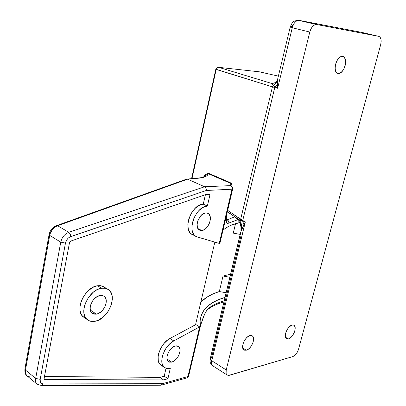 <?xml version="1.0" encoding="UTF-8"?>
<svg xmlns="http://www.w3.org/2000/svg" width="406" height="406" viewBox="0 0 406 406"><rect width="100%" height="100%" fill="white"/><g stroke="black" fill="none" stroke-linecap="round" stroke-linejoin="round"><path stroke-width="0.61" d="M288.427 338.929L286.651 338.807C282.906 337.315 287.433 325.896 292.107 325.064L293.782 325.181C297.557 326.632 293.127 337.98 288.427 338.929L285.489 337.264L288.427 338.929L287.56 339.035L286.164 338.447L285.388 336.873L285.352 334.549L286.073 331.829L287.433 329.134L289.224 326.881L292.107 325.064L293.721 325.155L294.345 325.597L295.096 327.19L295.111 329.505L294.396 332.194L292.208 336.041L290.326 337.929L288.427 338.929M246.31 350.226L244.097 350.028C240.103 348.201 244.879 336.503 250.01 335.574L252.096 335.757C256.135 337.533 251.476 349.16 246.31 350.226L242.788 348.094L246.31 350.226L244.463 350.2L243.727 349.764L242.793 348.125L242.676 345.679L243.397 342.806L244.848 339.944L246.802 337.543L248.959 335.97L250.979 335.463L251.842 335.64L252.562 336.092L253.466 337.756L253.562 340.187L252.842 343.029L250.497 347.12L248.426 349.14L246.31 350.226M338.203 73.39C332.047 73.126 336.239 55.698 342.324 56.429L342.588 56.459C348.734 56.987 344.339 74.283 338.325 73.4L336.528 72.522L335.432 70.492L335.087 67.599L335.559 64.29L336.767 61.078L338.538 58.454L340.583 56.835L342.588 56.459L344.252 57.373L345.318 59.433L345.633 62.321L345.156 65.589L343.958 68.751L342.222 71.344L340.203 72.973L338.203 73.39M234.927 217.134L238.606 219.336C240.854 222.711 241.753 226.36 241.291 230.278L240.388 234.374M361.954 32.429L378.722 36.347C381.026 37.276 381.676 40.037 380.681 44.635L298.552 349.196L380.681 44.635L381.158 41.701L380.955 39.098L380.102 37.215L378.722 36.347L316.776 24.543L299.222 20.391L361.782 32.389L378.722 36.347L316.776 24.543L314.746 24.827L312.701 26.354L310.95 28.892L309.778 32.049L292.264 27.75L277.628 88.29L274.755 87.529L242.722 220.559L227.664 210.338L240.631 219.347L272.436 86.843L216.185 69.441L191.987 178.625L216.185 69.441L215.819 69.203L272.436 86.843L240.631 219.347L245.331 221.904L211.765 360.746L226.208 369.967L226.117 373.49L227.025 374.956L228.563 375.433L292.772 356.59L229.497 375.281L227.198 375.078C225.98 374.18 225.645 372.475 226.208 369.967L309.778 32.049L226.208 369.967L211.765 360.746C211.227 363.223 211.577 364.918 212.815 365.826C209.526 362.517 210.08 362.426 210.237 358.777L210.318 358.437L211.765 360.746L210.237 358.782L240.717 232.257M292.772 356.59L294.477 355.651L296.172 353.915L297.603 351.652L298.552 349.196C297.299 353.012 295.375 355.473 292.772 356.59M234.343 216.52L227.375 211.572M211.556 357.6L240.91 236.018M271.406 83.276L272.802 83.413L271.025 83.24L218.672 67.32L271.025 83.24L273.872 83.194L271.406 83.276M259.49 71.842L278.374 76.135L259.353 71.811L218.672 67.32L217.093 67.843L216.185 69.441L217.114 67.822L218.57 67.31L259.444 71.826M291.295 27.293L291.939 25.822L293.269 24.852M309.778 32.049C311.174 27.4 313.325 24.878 316.233 24.492L298.674 20.341C295.751 20.706 293.614 23.172 292.264 27.75L309.778 32.049M290.183 27.136L292.264 27.75C293.599 23.208 295.72 20.742 298.628 20.341L361.782 32.389M277.714 78.855L277.298 82.773L277.623 88.254M215.129 366.055L212.774 365.796C211.572 364.877 211.232 363.192 211.765 360.746L245.331 221.904L242.722 220.559L274.755 87.529L277.628 88.29L292.264 27.75L290.3 27.141M227.314 211.825L238.606 219.336L240.57 220.428L240.631 219.347L240.57 220.428L242.631 221.016L242.722 220.559L242.631 221.016L245.331 221.904L240.951 231.369L240.931 226.71L240.113 223.772C240.301 223.087 238.713 220.971 235.338 217.428M274.755 87.529L272.436 86.843L274.755 87.529L275.019 86.696L274.755 87.529M277.597 88.275L273.299 85.214L272.436 86.843L273.299 85.214L271.02 83.25L273.299 85.214L275.796 83.403L277.328 80.956L277.628 88.29L275.019 86.696L277.369 84.712L275.019 86.696L273.299 85.214L275.166 83.996L276.587 82.413L277.328 80.956L277.719 78.85M243.945 224.701L242.631 221.016L245.331 221.904L242.062 228.37L240.57 220.428L242.631 221.016L243.945 224.701M240.57 220.428L242.062 228.37L241.291 230.278C241.753 226.36 240.854 222.711 238.606 219.336L240.57 220.428M101.591 288.24L105.042 288.25L108.011 289.377C118.405 294.949 108.372 319.415 94.984 321.278L92.329 321.476L89.893 321.039L87.757 319.974L86.021 318.319L84.747 316.127L83.991 313.488L83.793 310.499L84.159 307.281L85.072 303.962L88.396 297.547L93.233 292.279L95.983 290.346L98.805 288.986L101.591 288.24L104.235 288.143L106.631 288.691L108.691 289.848L110.341 291.574L111.523 293.792L112.193 296.421L112.335 299.359L111.036 305.708L107.829 311.92L103.175 317.091L97.739 320.451L94.984 321.278C92.126 321.796 89.68 321.339 87.645 319.892C77.764 313.853 88.503 289.442 101.591 288.24L97.658 285.743L101.591 288.24M107.996 289.361L102.454 286.113L100.165 285.641L97.658 285.743L100.302 285.651L104.185 286.956M201.782 230.501L199.879 230.258C193.698 228.36 198.93 212.962 205.806 212.891L203.213 213.754L200.696 215.85L197.9 220.549L197.118 224.01L197.357 227.111L198.575 229.375L200.579 230.461L203.056 230.212L205.634 228.679L207.918 226.106L209.577 222.874L210.364 219.463L210.156 216.383L208.978 214.099L208.075 213.373L205.806 212.891L207.496 213.104C213.779 214.891 208.714 230.243 201.782 230.501L197.986 228.608L201.782 230.501M96.405 314.158L92.37 313.407C86.727 310.052 92.705 296.248 100.145 295.487L96.983 296.69L94.004 299.156L92.73 300.75L90.863 304.348L90.137 308.022L90.66 311.199L92.34 313.381L94.908 314.259L97.968 313.701L101.058 311.808L102.464 310.448L104.748 307.149L106.052 303.51L106.27 301.724L105.793 298.572L104.169 296.355L102.997 295.71L100.145 295.487L103.885 296.157C109.691 299.359 103.941 313.183 96.405 314.158L90.31 310.052L96.405 314.158M171.708 362.137L168.556 361.726C164.131 359.203 169.414 347.039 175.402 345.978L178.381 346.359C182.883 348.8 177.752 360.914 171.708 362.137L167.013 358.985L171.708 362.137L174.26 360.904L176.691 358.645L178.64 355.702L180.061 350.982L180.056 349.561L179.305 347.277L177.671 346.019L176.595 345.836L174.128 346.43L171.56 348.196L169.287 350.87L167.663 354.042L166.947 357.219L167.242 359.904L168.495 361.685L169.424 362.147L171.708 362.137M230.633 274.162L223.031 276.029L229.887 277.273L223.031 276.029L219.326 291.538L226.152 292.767L219.326 291.538C211.394 294.076 205.228 297.583 200.838 302.059L207.288 296.928L212.886 293.99L219.326 291.538L223.031 276.029L230.633 274.162M233.277 233.115L240.215 234.414L233.277 233.115L235.536 223.655L233.277 233.115M208.699 173.291L208.141 173.656L229.837 183.025L230.572 185.618C231.785 186.324 232.262 187.521 232.009 189.206L219.265 243.412L196.727 236.764C185.862 233.328 195.24 206.055 207.364 206.06L210.034 194.388L205.659 194.626L70.822 241.057L69.492 242.692L44.137 378.372L44.355 379.316L44.904 379.524L44.137 378.905L44.904 379.524L163.577 379.935L159.878 377.352L164.217 376.169L167.917 378.732L163.577 379.935L159.878 377.352L44.482 376.54L159.878 377.352L164.217 376.169L167.917 378.732L170.302 368.303L167.191 368.557L164.597 367.562C157.914 363.614 164.024 345.679 173.738 340.923L199.65 326.876L195.854 324.561L199.65 326.876L200.239 326.607L200.046 322.268C200.65 310.336 208.978 302.049 225.031 297.42L218.398 299.76L212.414 302.774L207.502 306.363L203.756 310.514L201.264 315.223L200.112 320.456L200.397 326.262L199.65 326.876L187.988 376.509L188.744 375.794L187.988 376.509L162.415 383.706L43.259 383.924L41.762 383.594L40.331 381.955L40.184 379.321L65.467 243.087L66.711 239.961L68.152 238.2L69.888 236.937L206.278 190.48L232.009 189.206L219.265 243.412L197.387 236.997L195.702 236.226L194.266 234.983L192.348 231.237L191.921 228.857L192.236 223.457L194.048 217.809L197.123 212.663L199.011 210.501L203.167 207.349L207.364 206.06L210.034 194.388L205.659 194.626L70.822 241.057L69.969 241.677L69.492 242.692L44.137 378.372L44.259 379.199L44.904 379.524L163.577 379.935L167.917 378.732L170.302 368.303L166.561 368.44L164.988 367.816L163.679 366.74L162.045 363.39L161.771 361.218L162.375 356.24L164.425 350.962L165.917 348.434L169.581 344.019L173.738 340.923L199.65 326.876L187.988 376.509L162.415 383.706L43.259 383.924C40.854 383.731 39.829 382.193 40.184 379.321L65.467 243.087C66.249 239.87 68.03 237.688 70.806 236.536L206.278 190.48L232.009 189.206C232.262 187.521 231.785 186.324 230.572 185.618L229.837 183.025L208.141 173.656L207.831 174.641L206.588 175.986L204.304 177.077L201.011 177.879L187.648 179.173L57.611 225.741L68.776 232.318L204.614 186.775L187.684 179.183L204.614 186.775L230.572 185.618L232.704 187.663L232.694 188.841M202.518 319.42L202.518 319.42C204.467 313.762 206.517 310.017 208.679 308.19L207.583 309.59L208.679 308.19C212.8 305.104 217.981 302.627 224.224 300.765C217.981 302.627 212.8 305.104 208.679 308.19L207.111 309.829L204.736 313.904L200.341 325.871M234.658 216.916L227.02 219.864L226.315 219.534L227.02 219.864L234.622 216.926M232.709 188.891L232.009 189.206L232.709 188.891L232.714 187.704L230.572 185.618L204.614 186.775L68.776 232.318C64.6 234.034 61.93 237.302 60.758 242.133C61.93 237.302 64.6 234.034 68.776 232.318L57.611 225.741L55.191 226.964L52.399 229.573L50.44 232.983L49.705 235.404L60.758 242.133L35.672 378.438C35.271 380.828 35.682 382.685 36.91 384.01L36.931 384.03C35.687 382.706 35.266 380.843 35.672 378.438L25.461 370.079L35.672 378.438L60.758 242.133L49.705 235.404L25.461 370.079L25.36 372.211L25.751 374.058L27.41 376.174M226.03 227.867L230.796 225.345L239.601 222.595C232.019 224.29 226.472 226.883 222.95 230.385M228.811 223.067L237.754 219.702L228.811 223.067C229.02 221.549 228.421 220.478 227.02 219.864L226.355 220.194L227.02 219.864C228.421 220.478 229.02 221.549 228.811 223.067L227.527 223.381L226.655 222.732L226.228 221.128L226.249 218.606C225.944 222.61 226.797 224.097 228.811 223.067M226.573 214.977L226.249 218.606L226.573 214.977M231.948 186.263C232.161 184.618 231.456 183.537 229.837 183.025L230.075 182.548L229.837 183.025C231.456 183.537 232.161 184.618 231.948 186.263L231.79 185.715M204.781 176.031L206.05 174.813L204.781 176.031L205.101 175.052L204.776 176.031M203.726 176.854L205.192 174.595L205.101 175.052L205.812 174.179L208.141 173.656L205.791 174.189L205.101 175.052C205.39 174.093 204.934 174.692 203.726 176.854M52.531 228.994L53.983 227.817M49.679 233.983L50.319 232.176M205.477 175.169L205.791 174.189L208.603 173.286L230.192 182.593M30.12 376.941L27.978 376.494M26.76 375.626C25.553 374.327 25.121 372.48 25.461 370.079L24.903 369.358L24.964 368.947L25.461 370.079L26.009 366.633L25.461 365.811L26.009 366.633L49.019 238.835L48.41 238.2L49.019 238.835L49.705 235.404L49.192 234.303L49.705 235.404C50.486 231.887 52.313 229.075 55.191 226.964L54.059 226.924L55.191 226.964L57.611 225.741L56.774 225.548L56.236 225.751L57.611 225.741L60.387 224.731L59.027 224.736L60.387 224.731L187.648 179.173L186.258 179.229L195.59 178.3M25.548 365.354L24.908 369.358C24.736 372.475 25.355 374.565 26.755 375.631L36.931 384.03L40.311 385.33M48.471 237.87L25.461 365.816M196.022 178.234L196.758 178.366C203.117 177.884 206.811 176.64 207.831 174.641L206.05 174.813L207.831 174.641L208.141 173.656L208.77 173.362M205.304 175.96L204.756 176.082L205.304 175.96M206.278 189.348L206.278 190.48L205.959 188.247L206.278 189.348M204.614 186.775L205.959 188.247L204.614 186.775M68.776 232.318L70.208 234.049L70.806 236.536L70.208 234.049L68.776 232.318M60.758 242.133L65.467 243.087L60.758 242.133M35.672 378.438L40.184 379.321L35.672 378.438M41.199 385.7L43.259 383.924L41.199 385.7M161.979 384.568L162.415 383.706L161.329 385.101L161.979 384.568M41.163 385.695L160.938 385.218M186.704 377.93L187.988 376.509L186.704 377.93L161.268 385.127M219.976 242.915L219.265 243.412L219.986 242.976L232.684 189.008M188.739 375.707L200.351 326.46M195.57 324.622L214.84 242.113L195.57 324.622L195.854 324.561L195.57 324.622M226.34 220.077L226.954 219.834M193.357 234.947L191.673 234.176L190.236 232.932L188.303 229.197L187.831 224.208L188.897 218.611L191.368 213.15L194.921 208.547L199.072 205.416L203.269 204.142L205.411 194.713L203.269 204.142C191.135 204.106 181.817 231.263 192.703 234.714L195.834 236.307M164.217 376.169L166.008 368.283L164.217 376.169M162.836 365.902L161.258 365.273M161.05 365.141L158.949 362.705L158.299 360.848L158.127 356.28L158.614 353.717L160.654 348.465L163.877 343.623L167.845 339.827L169.952 338.487L195.854 324.561L169.952 338.487C160.238 343.197 154.168 361.061 160.867 365.019L164.592 367.562M84.149 317.487L82.159 315.665L80.88 313.478L80.124 310.844L79.916 307.865L80.271 304.657L81.18 301.353L82.606 298.08L86.757 292.153L92.055 287.824L94.877 286.474L97.658 285.743C84.58 286.9 73.897 311.189 83.788 317.238L87.645 319.892M207.364 206.06L203.269 204.142L207.364 206.06M173.738 340.923L169.952 338.487L173.738 340.923M227.187 375.073L212.815 365.826M316.233 24.492L298.674 20.341C295.401 20.665 293.584 21.244 293.223 22.081C292.462 22.3 291.447 23.995 290.178 27.166L277.45 79.962C277.501 81.494 273.654 84.072 271.02 83.25L218.621 67.315C217.377 67.132 216.444 67.777 215.809 69.243L191.571 178.66M199.879 230.258L199.331 229.984M48.41 238.2L49.111 234.683C49.654 231.572 51.41 228.918 54.379 226.71L59.57 224.538L186.785 179.061M196.245 178.239L187.181 179.056M196.265 178.244C200.295 177.874 204.695 177.452 205.761 174.966M226.34 220.478L226.355 218.296M231.74 184.476C231.948 184.04 231.395 183.4 230.075 182.548M232.714 187.704L231.958 186.344M200.346 325.911L202.508 319.542M202.533 319.466C204.558 314.051 206.243 310.757 207.583 309.59M208.202 309.123C212.323 306.119 217.575 303.703 223.955 301.876M187.014 377.839C186.933 378.336 187.491 377.727 188.694 376.022"/></g></svg>
